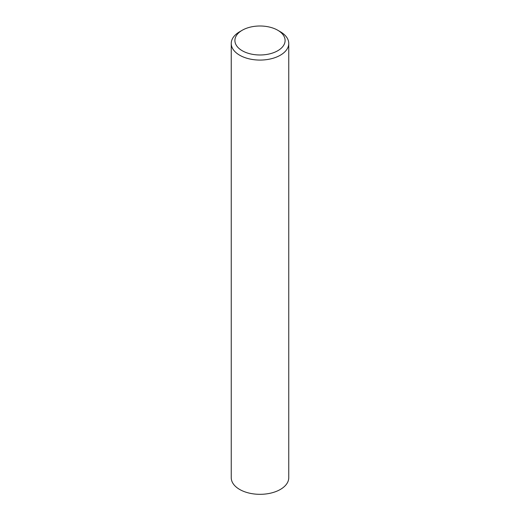 <?xml version="1.0" encoding="UTF-8"?>
<svg xmlns="http://www.w3.org/2000/svg" width="520" height="520" viewBox="0 0 520 520"><rect width="100%" height="100%" fill="white"/><g stroke="black" fill="none" stroke-linecap="round" stroke-linejoin="round"><path stroke-width="0.78" d="M242.249 50.739A25.103 14.495 0 0 0 277.752 50.739A25.103 14.495 0 0 0 277.752 30.245L280.332 31.733A28.756 16.601 180 0 1 288.756 43.472A28.756 16.601 180 0 1 271.005 58.812A28.756 16.601 180 0 1 239.668 55.211A28.756 16.601 180 0 1 231.244 43.472A28.756 16.601 180 0 1 239.668 31.733L242.249 30.245A25.103 14.495 0 0 0 242.249 50.739M288.756 43.472L288.756 477.718A28.756 16.601 180 0 1 271.005 493.058A28.756 16.601 180 0 1 239.668 489.457A28.756 16.601 180 0 1 231.244 477.718L231.244 43.472M280.332 31.733L277.752 30.245A25.103 14.495 0 0 0 242.249 30.245"/></g></svg>
